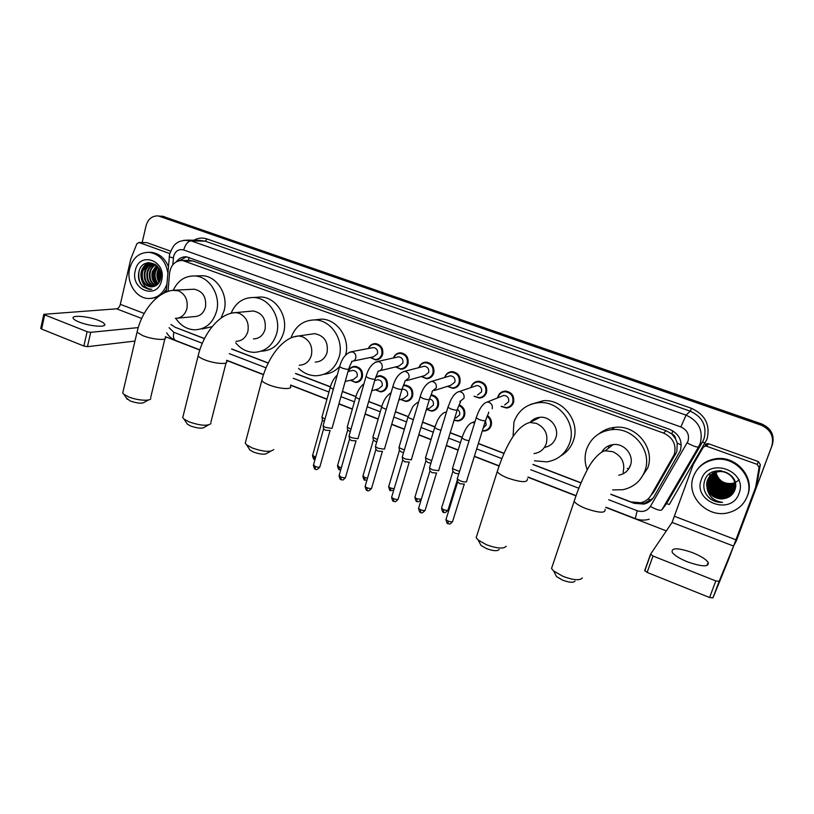 <?xml version="1.0" encoding="UTF-8"?>
<svg xmlns="http://www.w3.org/2000/svg" width="814" height="814" viewBox="0 0 814 814"><rect width="100%" height="100%" fill="white"/><g stroke="black" fill="none" stroke-linecap="round" stroke-linejoin="round"><path stroke-width="1.22" d="M487.454 415.578C490.913 418.121 492.144 421.449 491.157 425.58C489.997 428.774 487.769 430.586 484.483 431.013L482.326 430.901M459.188 404.823C463.766 406.969 465.567 410.551 464.56 415.578C463.41 418.803 461.172 420.614 457.875 421.001L454.049 420.289M431.217 394.678C436.915 396.042 439.306 399.725 438.4 405.728C437.24 408.994 435.012 410.805 431.705 411.151L426.404 409.411M403.479 385.226L404.792 385.073C410.846 385.989 413.471 389.641 412.647 396.042C411.497 399.338 409.269 401.139 405.962 401.455L400.569 399.491M375.875 376.821L379.65 375.641C385.551 376.587 388.105 380.209 387.311 386.508C386.172 389.825 383.943 391.626 380.647 391.91L375.244 389.794M348.239 371.438C349.45 368.243 351.668 366.544 354.904 366.351C360.653 367.328 363.146 370.919 362.372 377.126C361.233 380.464 359.025 382.265 355.728 382.519L350.335 380.26M470.93 387.576L471.113 386.874C472.364 383.425 474.786 381.552 478.357 381.278C484.727 382.224 487.444 385.968 486.528 392.531C485.297 395.909 482.936 397.771 479.446 398.097L474.053 396.306M444.678 377.493L444.759 377.208C446.001 373.728 448.412 371.866 451.984 371.632C458.17 372.608 460.816 376.333 459.93 382.773C458.699 386.192 456.339 388.044 452.859 388.329L447.405 386.345M418.854 367.633C420.105 364.173 422.497 362.342 426.027 362.138C432.051 363.156 434.625 366.839 433.76 373.178C432.529 376.617 430.179 378.469 426.709 378.724L421.235 376.567M393.427 357.967C394.739 354.67 397.09 352.94 400.468 352.798C406.339 353.846 408.842 357.488 407.997 363.736C406.786 367.195 404.446 369.037 400.976 369.261L395.502 366.951M497.619 397.893L497.903 396.693C499.155 393.274 501.577 391.402 505.158 391.086C511.701 391.982 514.509 395.767 513.573 402.442C512.332 405.789 509.971 407.651 506.491 408.018L501.17 406.44M368.406 348.504C369.749 345.339 372.049 343.712 375.315 343.6C381.033 344.678 383.475 348.29 382.651 354.446C381.451 357.926 379.121 359.757 375.671 359.951L370.207 357.499M650.773 495.706L653.886 491.9L676.851 451.648L677.217 443.07L675.569 438.787C675.284 436.446 674.012 434.808 671.754 433.882L672.852 430.86M610.866 494.23L630.972 501.933L640.72 502.726C645.227 501.678 648.646 499.216 650.986 495.339L674.277 454.517C676.627 444.709 673.056 437.566 663.552 433.079L182.489 260.46C175.224 260.592 170.909 264.794 169.566 273.066L168.04 291.402M671.754 433.882L675.569 438.787M188.238 260.429L185.582 260.439M671.479 433.781L666.096 430.687L192.999 261.019L188.492 260.399M170.909 324.481L175.244 327.309L204.518 338.532M231.634 348.921L268.284 362.963M295.594 373.423L330.423 386.772M342.429 391.371L355.901 396.53M368.701 401.434L381.807 406.461M395.421 411.681L408.14 416.544M422.598 422.09L434.9 426.801M450.254 432.692L462.118 437.23M478.388 443.467L504.049 453.296M532.977 464.387L581.064 482.814M610.805 494.383L634.106 503.317L643.884 504.08C648.3 503.021 651.648 500.6 653.947 496.794L680.362 450.651C682.712 440.913 679.161 433.821 669.729 429.385L186.548 256.817C182.428 256.563 179.029 258.211 176.363 261.752M142.155 242.531L146.062 225.743C148.087 218.966 152.167 215.7 158.292 215.924L761.1 425.152C770.685 429.538 774.236 436.558 771.764 446.214L736.192 541.188L734.218 544.79M666.32 530.891L605.779 507.417M575.986 495.868L527.93 477.238M499.033 466.035L474.328 456.461M458.079 450.162L446.296 445.594M431.013 439.672L418.752 434.92M404.344 429.334L391.676 424.42M378.113 419.169L365.059 414.102M352.309 409.167L338.889 403.958M326.923 399.318L290.649 385.256M263.471 374.725L226.709 360.48M199.776 350.03L165.425 336.721M158.292 215.924L162.413 216.534L761.426 424.552C770.97 428.927 774.511 435.917 772.048 445.533L736.283 540.954M145.625 269.139L147.029 265.435L145.625 269.139M147.324 264.876L148.85 262.546L147.324 264.876M177.137 328.032L204.456 338.655M231.563 349.043L268.213 363.095M295.523 373.555L330.382 386.915M342.389 391.514L355.86 396.683M368.661 401.587L381.766 406.603M395.38 411.823L408.089 416.697L407.906 417.317L412.647 407.01C412.759 406.328 417.531 401.831 418.559 402.269M422.558 422.242L434.859 426.953M450.203 432.834L462.037 437.372M478.347 443.62L503.988 453.449M532.916 464.529L581.003 482.956M179.314 260.653L186.589 256.817M652.889 498.382L644.617 503.205L636.975 503.093M147.08 262.841L144.943 266.616M144.434 267.959L143.936 269.729M161.08 216.086L761.426 424.552C770.97 428.927 774.511 435.917 772.048 445.533L736.192 541.188M162.383 216.168L761.741 423.962C771.265 428.306 774.796 435.276 772.333 444.861L736.69 539.967M687.596 561.894C702.319 566.941 709.177 567.093 708.16 562.372C705.819 559.167 700.62 555.931 692.561 552.665C678.052 547.69 671.265 547.557 672.191 552.268C674.419 555.382 679.558 558.597 687.596 561.894M705.158 444.871L707.071 443.589L708.495 443.732L706.583 446.225L757.183 464.387L758.455 461.609L760.337 464.662L756.928 484.177L728.001 560.968L712.952 597.883L709.594 597.527L715.791 580.921L719.149 581.308L733.577 546.072L755.636 487.26L759.096 467.48L757.183 464.387M708.495 443.732L758.455 461.609M706.583 446.225L705.138 446.082L703.204 447.374L693.263 464.458L672.069 522.415L650.579 554.141L652.991 556.023L647.12 572.415L709.594 597.527M647.12 572.415L644.739 570.482L650.539 554.253M652.991 556.023L715.791 580.921M693.406 476.587C697.018 467.49 703.866 461.864 713.939 459.717C734.564 455.118 755.148 477.625 747.191 496.428C743.935 504.487 738.013 509.818 729.415 512.423C708.139 519.251 685.286 496.255 693.406 476.587M697.018 469.912C701.23 464.082 707.03 460.439 714.427 458.994C734.991 454.405 755.504 476.831 747.567 495.573L746.855 497.283M710.042 498.626C713.776 501.393 717.948 502.625 722.547 502.35C713.949 501.251 708.791 496.581 707.061 488.329C710.123 496.153 715.923 499.562 724.47 498.555C729.293 497.578 732.671 494.943 734.594 490.659C742.236 473.046 710.795 462.169 704.863 480.087C702.492 487.169 704.222 493.345 710.042 498.626M739.02 493.416C731.348 516.442 692.226 501.648 701.363 479.517C708.516 456.501 748.341 470.838 739.02 493.416M721.235 470.675L717.968 470.991C714.122 471.866 711.161 473.941 709.086 477.218L708.2 479.161C704.069 488.939 715.201 500.386 725.488 497.385C729.934 496.143 732.956 493.518 734.564 489.489C738.501 480.148 727.848 469.037 717.521 471.703C712.657 472.924 709.33 475.742 707.559 480.148C703.51 489.784 714.193 501.159 724.47 498.555M709.014 477.34L708.038 479.415C703.907 489.194 715.048 500.651 725.345 497.649C729.802 496.408 732.824 493.783 734.432 489.743C738.379 480.402 727.706 469.271 717.368 471.947C712.494 473.168 709.177 475.976 707.397 480.402L707.061 488.329M709.452 476.76L708.831 478.184C704.721 487.922 715.801 499.308 726.047 496.316C730.473 495.085 733.485 492.47 735.083 488.451L735.52 486.976M709.36 476.882L708.668 478.429C704.558 488.176 715.648 499.582 725.905 496.581C730.341 495.35 733.353 492.724 734.95 488.715L735.571 486.253M709.828 476.322L709.452 477.218C705.362 486.914 716.401 498.249 726.597 495.268C729.924 494.413 732.529 492.602 734.401 489.825M709.757 476.963L709.299 477.462C705.199 487.159 716.249 498.514 726.464 495.533C729.853 494.658 732.478 492.806 734.35 489.957M710.215 475.895L710.073 476.261C706.003 485.907 716.992 497.201 727.146 494.22L734.594 489.275M710.113 475.997L709.92 476.505C705.84 486.162 716.839 497.466 727.014 494.485L734.543 489.418M710.632 475.478C706.735 485.093 717.653 496.123 727.696 493.192L734.757 488.726M710.52 475.579C706.491 485.205 717.449 496.408 727.553 493.447L734.716 488.868M711.06 475.081C707.732 484.645 718.497 494.983 728.235 492.165L734.889 488.166M710.948 475.183C707.478 484.757 718.284 495.268 728.092 492.419L734.859 488.308M711.507 474.704C708.719 484.177 719.322 493.854 728.764 491.147L735.001 487.596M711.395 474.796C708.475 484.299 719.118 494.139 728.632 491.402L734.981 487.739M711.985 474.348C709.716 483.689 720.136 492.745 729.293 490.14L735.093 487.016M711.863 474.43C709.472 483.811 719.932 493.019 729.161 490.394L735.073 487.159M712.474 474.002C710.724 483.19 720.929 491.646 729.822 489.143L735.154 486.426M712.352 474.084C710.469 483.313 720.736 491.921 729.69 489.387L735.134 486.579M712.993 473.667C711.731 482.671 721.723 490.557 730.341 488.156L735.184 485.826M712.861 473.748C711.477 482.804 721.53 490.822 730.209 488.4L735.174 485.978M713.532 473.361C714.733 483.506 720.512 488.115 730.86 487.169L735.184 485.215M713.39 473.433C714.509 483.679 720.288 488.339 730.728 487.413L735.184 485.368M714.092 473.066C715.648 482.824 721.408 487.199 731.369 486.192L735.154 484.595M713.949 473.138C715.414 482.997 721.184 487.423 731.247 486.436L735.164 484.757M714.682 472.802C716.554 482.132 722.293 486.273 731.878 485.225L735.093 483.964M714.529 472.863C716.33 482.305 722.069 486.507 731.755 485.47L735.113 484.127M715.303 472.547C717.48 481.45 723.168 485.358 732.386 484.269L734.991 483.323M715.15 472.608C717.246 481.623 722.954 485.592 732.254 484.513L735.022 483.485M715.954 472.324C718.416 480.769 724.053 484.442 732.885 483.323L734.859 482.661M715.791 472.374C718.182 480.942 723.829 484.666 732.753 483.557L734.9 482.824M719.118 470.584L717.968 470.991M739.173 479.599C736.08 482.712 732.244 484.035 727.655 483.577M720.838 480.962L715.618 474.389M722.456 493.742L728.408 493.854M729.375 493.671L729.924 493.538M722.079 494.8L727.94 494.871M709.767 473.758L709.706 476.394M709.777 477.167L709.9 478.011M709.981 478.408L710.429 480.138M710.724 480.982L713.196 485.297M717.053 488.868L719.912 490.445M724.959 491.798L729.904 491.636M715.058 490.262L719.729 492.836M724.145 493.854L728.978 493.64M714.163 491.025L719.525 493.986M723.738 494.892L728.51 494.647M713.298 491.819L719.281 495.126M706.491 494.709C710.449 499.928 715.801 502.482 722.547 502.35M575.01 581.125C573.351 582.905 569.2 582.57 562.576 580.117L556.562 576.617L555.056 573.717M552.604 565.292L551.526 568.477L553.601 570.94L562.993 576.373C573.382 580.199 579.843 580.738 582.366 577.981M618.772 475.193C624.46 474.074 628.327 470.848 630.392 465.516C634.421 455.23 624.124 442.857 613.064 444.607C607.936 445.35 604.13 447.924 601.648 452.33M587.25 469.82C584.615 462.922 584.401 456.054 586.609 449.206C590.913 437.901 599.216 431.4 611.518 429.68C633.038 426.75 652.777 450.915 644.891 470.919C640.913 481.125 633.526 487.393 622.73 489.733L612.586 489.906M599.073 433.73C603.601 430.097 608.821 427.971 614.753 427.35C636.009 424.44 655.494 448.27 647.69 468.009L640.018 479.599M603.021 451.617L603.154 450.03M628.947 468.528L627.299 468.437M608.526 448.178L608.669 445.797M630.097 466.3L629.588 466.28M610.968 446.255L611.06 444.973M499.145 549.521C497.395 551.343 493.152 551.017 486.396 548.555L481.084 545.492L479.68 542.897M477.116 534.737L476.17 537.718L478.072 539.947L486.365 544.708C496.947 548.555 503.571 549.063 506.237 546.255M544.413 447.405C550.03 446.367 553.835 443.142 555.85 437.739C559.472 427.94 550.315 416.168 540.008 417.297C535.938 417.653 532.61 419.373 530.006 422.456C515.404 426.088 504.517 449.114 497.212 471.682L497.975 469.22M532.814 421.001L533.272 419.536M513.054 436.599L513.929 422.12C518.264 410.398 526.668 403.907 539.163 402.635C559.228 400.814 576.831 423.829 569.708 442.908C565.638 453.673 558.007 459.991 546.794 461.874L534.513 460.816M531.013 404.273L543.284 400.712C563.115 398.901 580.494 421.601 573.453 440.435C571.113 447.181 566.91 452.309 560.856 455.83M270.818 451.17L267.338 453.062C265.232 454.853 260.633 454.527 253.53 452.075L249.939 450.05L248.87 448.372M245.828 441.046L245.238 443.254L246.632 444.841L252.259 447.985C263.37 451.821 270.533 452.35 273.758 449.572M315.252 362.098C321.123 361.762 325.071 358.567 327.086 352.503C328.429 341.87 324.277 335.592 314.611 333.659L310.683 334.228M290.974 337.912C295.258 326.139 303.246 320.146 314.957 319.902C331.206 320.014 344.373 340.099 339.112 356.99C335.175 368.732 327.533 374.989 316.208 375.763C309.564 375.732 303.683 373.28 298.585 368.406M314.662 319.892L321.55 319.129C337.362 319.251 350.325 338.421 345.645 355.006M339.56 366.565C335.266 371.184 330.108 373.738 324.074 374.247M208.343 425.03L204.731 427.045C202.513 428.805 197.812 428.459 190.639 426.007L187.403 424.206L186.426 422.741M183.231 415.639L182.733 417.633L184.005 419.068L189.052 421.866C200.285 425.691 207.601 426.241 211.019 423.534M253.459 338.919C259.228 338.685 263.105 335.51 265.059 329.395C266.31 319.119 262.383 312.983 253.286 310.989L250.264 311.263M231.054 313.278C235.592 302.706 243.162 297.446 253.785 297.497C269.159 297.893 281.461 317.297 276.618 333.699C272.782 345.563 265.283 351.78 254.1 352.34C246.866 352.096 240.73 348.941 235.714 342.867M255.484 297.375L260.989 296.998C276.221 297.385 288.39 316.554 283.577 332.773C279.772 344.495 272.334 350.631 261.263 351.19M148.402 399.969L144.668 402.106C142.318 403.805 137.525 403.439 130.281 401.007L126.485 398.107M123.128 391.229L122.71 393.02L123.87 394.312L128.419 396.815C136.762 400.407 150.224 401.424 150.824 398.585M178.073 318.101L194.119 316.636C199.786 316.483 203.571 313.339 205.464 307.193C206.614 297.232 202.89 291.229 194.302 289.214L191.941 289.326M173.29 290.232C177.879 280.474 185.083 275.722 194.902 275.956C209.473 276.567 221.052 295.36 216.565 311.335C212.851 323.27 205.515 329.436 194.536 329.823C186.823 329.355 180.555 325.529 175.753 318.366M198.382 275.854L202.666 275.722C217.104 276.333 228.561 294.902 224.104 310.683L221.042 318.101M212.159 326.658L202.259 328.958M501.139 396.489L503.866 395.401C507.58 395.899 509.167 398.036 508.638 401.811L504.619 404.965M497.873 397.792L498.076 396.998C499.257 393.783 501.526 392.033 504.884 391.738C511.029 392.572 513.665 396.123 512.789 402.391C511.619 405.535 509.411 407.275 506.145 407.621L501.424 406.328M466.727 481.216L466.493 481.766C465.252 482.224 463.207 481.919 460.337 480.881L457.376 479.12L457.468 478.123M464.438 484.137L459.818 483.709L457.621 481.776M474.481 386.355L476.912 385.521C480.514 386.039 482.061 388.156 481.552 391.87L477.533 395.014M471.174 387.495L471.265 387.159C472.435 383.923 474.704 382.173 478.062 381.908C484.035 382.794 486.589 386.314 485.734 392.47C484.574 395.645 482.356 397.385 479.08 397.69L474.287 396.214M438.919 470.166L438.634 470.726L432.458 469.82L429.629 468.142L429.721 467.175M436.67 473.036L432 472.639L429.894 470.797M448.219 376.444L450.396 375.793C453.897 376.343 455.402 378.439 454.904 382.092L450.895 385.236L434.391 390.527M444.902 377.431C446.082 374.196 448.341 372.476 451.658 372.252C457.468 373.168 459.951 376.658 459.116 382.712C457.967 385.917 455.748 387.647 452.482 387.922L447.629 386.274M411.579 459.31L411.263 459.879L405.067 458.943L402.36 457.346L402.431 456.41M409.371 462.138L404.65 461.762L402.635 460.002M422.354 366.727L424.308 366.229C427.716 366.799 429.171 368.874 428.683 372.466L424.684 375.6L406.878 380.565M419.057 367.582C420.299 364.519 422.507 362.912 425.671 362.739C431.328 363.695 433.74 367.155 432.936 373.107C431.786 376.333 429.578 378.072 426.312 378.307L421.438 376.506M384.707 448.636L384.34 449.206L378.123 448.26L375.539 446.733L375.61 445.818M382.529 451.414L377.767 451.068L375.834 449.379M396.886 357.204L398.616 356.817C401.943 357.407 403.357 359.462 402.889 363.003L398.911 366.127L379.863 370.736M393.61 357.926C394.892 355.026 397.059 353.51 400.101 353.388C405.596 354.375 407.956 357.794 407.163 363.654C406.023 366.911 403.825 368.63 400.569 368.844L395.685 366.911M358.282 438.136L357.875 438.715L351.648 437.749L349.165 436.284L349.226 435.409M356.135 440.873L351.333 440.557L349.471 438.939M371.784 347.863L373.341 347.558C376.577 348.158 377.961 350.203 377.503 353.683L373.545 356.797L353.317 361.04M368.569 348.473C369.882 345.696 371.998 344.271 374.918 344.19C380.28 345.197 382.58 348.585 381.807 354.355C380.677 357.621 378.49 359.35 375.254 359.534L370.36 357.468M332.295 427.818L331.847 428.398L325.6 427.411L323.219 426.017L323.28 425.173M330.169 430.504L325.335 430.219L323.555 428.663M485.531 420.746L486.202 425.03L483.241 427.95M459.544 471.448L452.594 468.711L452.676 467.785M487.138 416.32C490.201 418.732 491.28 421.805 490.364 425.539C489.275 428.54 487.189 430.24 484.096 430.647L482.417 430.596M458.77 473.941L454.975 473.168L452.849 471.347M457.407 409.34C459.391 410.755 460.103 412.637 459.564 414.998L455.769 418.07M425.702 457.214L425.62 458.109L431.695 460.663M458.882 405.504C463.064 407.57 464.692 410.917 463.756 415.527C462.667 418.569 460.571 420.268 457.478 420.624L454.12 420.055M430.911 463.247L427.93 462.484L425.885 460.734M429.558 398.911C432.61 399.806 433.882 401.882 433.353 405.128L429.558 408.19L426.434 409.31M430.921 395.319C436.223 396.642 438.441 400.091 437.576 405.677C436.497 408.74 434.401 410.439 431.298 410.765L426.516 409.279M403.561 452.625L401.333 451.984L399.379 450.295M404.334 450.01L399.094 447.669L399.165 446.805M401.953 389.418L403.103 389.214C406.532 389.723 408.018 391.788 407.56 395.411L403.775 398.473L398.84 400.03M403.215 385.836L404.436 385.694C410.124 386.548 412.586 389.977 411.823 395.98C410.744 399.074 408.648 400.773 405.545 401.068L400.732 399.43M376.689 442.124L373.29 440.028M377.442 439.519L372.995 437.413L373.066 436.569M376.078 380.169L377.838 379.711C381.186 380.24 382.631 382.285 382.183 385.856L378.408 388.909L371.764 390.761M375.661 377.421L379.283 376.251C384.819 377.136 387.22 380.535 386.467 386.447C385.398 389.56 383.313 391.249 380.209 391.514L375.386 389.753M350.264 431.766L347.639 429.934M351.007 429.161L347.324 427.309L347.385 426.505M351.383 370.726L352.971 370.36C356.227 370.909 357.641 372.934 357.204 376.444L353.439 379.487L345.197 381.522M348.372 371.408C349.562 368.589 351.607 367.104 354.507 366.951C359.91 367.867 362.24 371.235 361.518 377.055C360.449 380.189 358.374 381.878 355.28 382.112L350.468 380.23M324.298 421.54L322.385 419.993M325.01 418.956L322.059 417.379L322.11 416.595M79.192 322.069C89.855 326.445 107.489 327.727 104.548 324.013C103.805 322.914 101.811 321.713 98.555 320.421C88.146 316.158 70.492 314.753 73.301 318.518C74.023 319.597 75.987 320.787 79.192 322.069M146.367 242.613L139.153 242.552L169.76 253.541M147.029 242.714L170.564 251.139M134.961 341.066L87.454 346.672L83.862 346.042L87.108 331.674L90.71 332.326L138.258 327.594M139.153 242.552L136.884 243.722L130.83 258.852L120.319 304.324C119.556 306.949 118.325 308.445 116.626 308.821L43.793 314.316L44.689 314.865L41.616 329.06L83.862 346.042M41.616 329.06L40.781 328.266M44.689 314.865L87.108 331.674M145.716 268.986L145.971 267.969M166.901 284.086C163.4 293.63 157.224 298.443 148.382 298.514C135.999 298.28 126.099 282.356 129.67 268.559C132.865 257.651 139.428 252.248 149.369 252.35C159.422 254.121 165.588 260.918 167.847 272.721M148.982 252.32L151.465 252.36C159.208 253.439 164.835 258.16 168.366 266.524M150.885 286.884L154.202 286.406C157.387 285.266 159.503 282.804 160.551 279.009C164.733 263.461 142.501 255.84 139.001 271.398C137.597 277.533 138.96 282.682 143.101 286.833L149.471 289.438L151.831 289.296C146.266 289.001 142.928 285.449 141.809 278.663C143.437 283.587 146.459 286.325 150.885 286.884L151.801 286.894M161.64 280.352C157.458 300.437 129.996 290.059 135.266 270.624C139.153 250.559 166.992 260.582 161.64 280.352M153.012 263.98C149.135 264.937 146.52 267.562 145.177 271.866C143.986 279.812 146.642 284.758 153.124 286.721M152.686 263.929C148.657 264.774 145.93 267.43 144.526 271.876C143.356 280.026 146.103 285.002 152.798 286.782M154.314 264.306C151.048 265.618 148.87 268.121 147.782 271.805C146.571 278.948 148.789 283.781 154.436 286.325M153.988 264.204C150.57 265.445 148.28 267.979 147.131 271.825C145.92 279.151 148.24 284.025 154.1 286.447M155.627 264.835C152.981 266.361 151.231 268.661 150.366 271.754C149.176 278.113 150.966 282.773 155.759 285.724M155.301 264.682C152.493 266.168 150.641 268.528 149.715 271.764C148.514 278.327 150.427 283.038 155.433 285.897M157.153 284.747C152.757 278.49 152.666 272.13 156.868 265.669L152.93 271.693C151.791 277.269 153.164 281.644 157.031 284.839M156.583 265.395L152.289 271.713C151.139 277.482 152.615 281.939 156.715 285.093M157.997 266.921L155.474 271.642C154.426 276.343 155.362 280.331 158.262 283.608M157.702 266.565L154.833 271.652C153.765 276.587 154.813 280.688 157.957 283.954M159.188 268.722L157.997 271.581C157.092 275.264 157.58 278.683 159.463 281.837M158.883 268.203L157.367 271.601C156.42 275.549 157.021 279.131 159.168 282.356M160.439 271.805L160.602 278.785M160.114 270.777L160.327 279.792M155.413 264.458L152.828 263.868C147.802 263.838 144.383 266.524 142.562 271.917C141.392 280.209 144.21 285.195 151.017 286.884M156.512 265.333L152.177 263.878C147.151 263.848 143.722 266.534 141.901 271.937L141.809 278.663M166.453 289.499L163.309 293.406M157.55 297.191L151.272 298.412M159.656 269.658C158.404 273.311 158.506 277.035 159.941 280.85M147.639 262.719C140.425 268.315 139.011 275.427 143.386 284.076M159.829 270.055L160.104 280.454M157.051 265.842C153.022 272.181 153.124 278.429 157.336 284.574M148.107 262.627C141.87 266.88 139.886 272.985 142.145 280.942M139.052 271.204C137.688 281.318 141.188 287.393 149.552 289.438L150.722 289.438M675.681 454.202L673.066 457.132M648.056 498.982L650.895 500.254M677.217 443.07L681.267 445.055M188.288 260.327L189.174 257.397M666.096 430.687L663.552 433.079M653.886 491.9L650.986 495.339M192.999 261.019L185.226 261.07M608.699 499.745L637.189 510.714C642.816 512.444 647.222 511.009 650.396 506.41L688.003 441.178C689.58 434.666 687.209 429.924 680.88 426.963L183.699 249.949C178.775 248.799 175.407 250.916 173.606 256.308L172.772 264.794M183.913 240.232L191.066 240.842L686.06 415.13C698.666 420.991 703.398 430.403 700.233 443.376L698.626 446.825L702.472 442.063L704.039 438.695C707.132 426.037 702.523 416.86 690.211 411.162L205.281 241.178L199.806 240.395M193.844 240.252C198.056 237.881 202.462 237.454 207.051 238.97L691.462 408.313L690.211 411.162L686.06 415.13L680.88 426.963M169.18 256.817L173.341 257.936M691.462 408.313C705.29 414.702 710.469 425.02 707 439.234L669.301 504.477L666.534 503.632L702.472 442.063L705.229 443.019M771.764 446.214L772.333 444.861M761.1 425.152L761.741 423.962M160.368 216.412L164.448 216.646M687.199 442.918C693.365 446.225 697.181 447.537 698.626 446.825L661.853 509.859L666.534 503.632L663.848 507.214M183.699 249.949C185.368 244.363 187.82 241.32 191.066 240.842L205.281 241.178L207.051 238.97M169.037 327.696L173.84 332.305L202.31 343.264M229.253 353.642L266.056 367.816M293.254 378.286L328.958 392.033M340.944 396.642L354.395 401.831M367.175 406.746L380.26 411.782M393.854 417.022L406.552 421.906M420.991 427.472L433.272 432.193M448.595 438.095L460.409 442.643M476.689 448.911L501.811 458.587M530.769 469.739L578.835 488.247M173.84 332.305C172.955 336.528 173.494 339.224 175.448 340.394L175.682 340.486M637.189 510.714L635.256 518.599M650.396 506.41C656.42 509.737 660.246 510.887 661.853 509.859M736.996 539.204L736.599 540.191M672.069 522.415L733.577 546.072M674.613 516.351L735.968 539.814M756.928 484.177L755.636 487.26M719.149 581.308L712.952 597.883M755.768 486.803L757.051 483.73M760.337 464.662L759.096 467.48M623.097 472.405C625.284 462.983 621.865 456.084 612.84 451.709L605.219 450.773C600.925 451.139 592.511 459.483 587.8 468.823C582.529 478.652 577.971 489.519 574.135 501.393L574.989 498.768M605.097 509.249C605.85 513.329 599.491 513.125 586.029 508.628C579.833 506.135 575.874 503.724 574.135 501.393L551.526 568.477M592.521 460.928L592.348 461.467M534.025 453.581C540.058 452.686 544.149 449.348 546.306 443.579C548.321 434.32 545.014 427.594 536.385 423.392L529.995 422.456L540.008 417.297M527.36 478.815C527.848 482.794 521.316 482.549 507.773 478.083C502.248 475.864 498.728 473.728 497.212 471.682L476.17 537.718M299.277 365.242C305.291 364.906 309.32 361.609 311.375 355.382C312.902 346.652 309.92 340.435 302.452 336.731L298.575 335.958L293.406 336.986M290.364 386.192C293.284 389.855 279.314 389.082 269.017 384.91C265.161 383.374 262.759 381.939 261.793 380.586L262.261 378.764M236.009 341.32C241.911 341.086 245.869 337.82 247.863 331.532C249.257 322.944 246.367 316.87 239.194 313.298L235.785 312.586L231.949 313.075M226.475 361.263C229.345 364.804 214.723 363.868 204.64 359.788C201.16 358.404 198.992 357.112 198.138 355.911L198.545 354.273M175.325 318.355C181.115 318.203 184.971 314.967 186.894 308.648C188.176 300.203 185.368 294.251 178.47 290.802L172.568 290.364M165.232 337.383C168.04 340.791 152.778 339.703 142.928 335.694L137.047 332.224L137.393 330.759M464.194 484.381L452.726 521.062C452.726 522.11 451.2 522.13 448.158 521.102L445.96 519.607L446.164 518.966M448.015 523.697L448.158 521.102M488.593 412.138C488.888 413.451 488.888 411.467 485.693 420.116C485.826 421.204 483.73 421.052 479.405 419.658L476.2 417.857L476.394 417.216M503.866 395.401L487.22 402.035L488.766 402.238C491.676 403.469 492.826 405.647 492.205 408.77M436.426 473.31L425.264 509.778C425.244 510.816 423.707 510.826 420.665 509.808L418.559 508.384L418.742 507.753M420.594 512.403L420.665 509.808M476.912 385.521L459.137 391.626L460.582 391.819C463.441 393.04 464.57 395.197 463.97 398.29L459.798 401.577M460.276 401.648C460.856 402.33 460.083 401.882 457.366 409.462C457.458 410.541 455.341 410.378 451.007 408.984L447.944 407.275L448.127 406.644M409.137 462.413L398.27 498.687C398.229 499.715 396.683 499.715 393.62 498.707L391.605 497.334L391.788 496.733M393.62 501.302L393.62 498.707M450.396 375.793L431.522 381.4L432.875 381.593C435.683 382.784 436.803 384.92 436.223 387.993L432.061 391.28M432.448 391.341L429.527 398.992C429.578 400.05 427.442 399.888 423.107 398.504L420.166 396.856L420.339 396.255M382.326 451.668L371.733 487.779C371.662 488.797 370.095 488.797 367.033 487.779L365.099 486.477L365.272 485.897M367.104 490.394L367.033 487.779M424.308 366.229L404.375 371.347L405.637 371.53C408.394 372.7 409.503 374.816 408.943 377.879L404.792 381.145M405.097 381.206L402.167 388.716C402.177 389.753 400.02 389.58 395.675 388.197L392.867 386.63L393.03 386.039M355.952 441.096L345.635 477.055C345.533 478.052 343.956 478.052 340.893 477.045L339.204 475.234M341.035 479.66L340.893 477.045M375.274 362.199L378.846 361.63C381.573 362.79 382.661 364.886 382.122 367.928C381.41 369.973 380.036 371.062 377.991 371.184M378.225 371.235L375.264 378.602C375.244 379.619 373.056 379.446 368.711 378.062L366.015 376.567L366.178 375.997M330.026 430.687L319.963 466.514C319.841 467.49 318.243 467.48 315.181 466.483L313.553 464.743M315.384 469.098L315.181 466.483M349.277 352.299L352.513 351.902C355.189 353.042 356.257 355.128 355.738 358.14C355.036 360.205 353.673 361.284 351.638 361.396M351.801 361.426C352.32 362.22 352.096 360.063 348.819 368.661C348.758 369.668 346.561 369.475 342.206 368.101L339.621 366.666L339.774 366.117M457.437 479.711L448.117 509.666C448.107 510.653 446.621 510.653 443.661 509.666L441.534 508.231L441.717 507.631M443.538 512.21L443.661 509.666M469.057 440.842L464.682 439.662L461.894 437.973L462.098 437.311M475.101 421.398L472.507 422.527L474.633 422.893M421.316 499.297L416.921 498.758L414.875 497.385L415.048 496.815M416.87 501.312L416.921 498.758M440.954 430.23L437.342 429.171L434.676 427.554L434.869 426.912M446.54 411.874L445.462 412.281L446.398 412.332M394.159 488.787L390.618 488.034L388.654 486.721L388.827 486.162M390.639 490.598L390.618 488.034M413.349 419.759L407.906 417.317L398.962 447.497M367.521 478.194L364.743 477.482L363.024 475.681M364.825 480.046L364.743 477.482M386.212 409.442L381.583 407.244L381.756 406.644M390.16 393.264L391.107 392.663M341.351 467.704L339.285 467.104L337.627 465.374M339.428 469.678L339.285 467.104M359.534 399.277L355.677 397.334L355.84 396.754M315.618 457.336L312.647 455.23M314.448 459.462L314.235 456.888M345.97 378.775L345.747 379.589M333.313 389.255L330.199 387.576L330.352 387.016M116.626 308.821L141.677 318.457M120.319 304.324L144.2 313.461M90.71 332.326L87.454 346.672M145.228 269.709L146.062 267.033M146.958 265.079L148.575 262.576M484.483 431.013L489.295 428.724M457.875 421.001L462.25 419.179M431.705 411.151L435.673 409.696M405.962 401.455L409.554 400.284M380.647 391.91L383.893 390.974M355.728 382.519L358.669 381.766M479.446 398.097L483.933 396.387M452.859 388.329L456.878 387.006M426.709 378.724L430.311 377.686M400.976 369.261L404.212 368.457M506.491 408.018L511.487 405.83M375.671 359.951L378.571 359.33M190.273 260.409L182.489 260.46M199.705 240.395L187.82 240.099C181.746 240.537 178.001 241.605 176.577 243.315C174.471 244.129 172.13 247.782 169.577 254.283L166.239 292.043M166.707 332.855C168.925 336.416 171.835 338.929 175.448 340.394L199.837 349.847M226.77 360.287L263.533 374.532M290.71 385.063L326.984 399.125M338.939 403.754L352.37 408.964M365.12 413.899L378.174 418.966M391.738 424.216L404.405 429.131M418.813 434.717L431.074 439.468M446.367 445.39L458.14 449.959M474.389 456.257L499.104 465.832M528.001 477.035L576.068 495.655M605.86 507.203L635.215 518.579C639.824 520.35 644.485 520.573 649.206 519.251M644.617 503.205L643.884 504.08M706.99 565.537L708.16 562.372M650.62 554.527L644.769 570.889M705.138 446.082L707.071 443.589M713.939 459.717L714.427 458.994M556.562 576.617L553.601 570.94M613.064 444.607L605.219 450.773M611.518 429.68L614.753 427.35M481.084 545.492L478.072 539.947M539.163 402.635L543.284 400.712M249.939 450.05L246.632 444.841M314.611 333.659L298.575 335.958C282.305 337.037 267.368 358.384 261.793 380.586L245.238 443.254M314.957 319.902L321.55 319.129M187.403 424.206L184.005 419.068M253.286 310.989L235.785 312.586C219.078 313.095 203.286 333.882 198.138 355.911L182.733 417.633M253.785 297.497L260.989 296.998M226.058 362.912L210.867 422.303M127.371 399.389L123.87 394.312M194.302 289.214L175.458 290.15C158.313 290.15 141.809 310.378 137.047 332.224L122.71 393.02M194.902 275.956L202.666 275.722M164.876 338.858L150.702 397.466M452.523 521.713C448.779 525.773 449.633 523.351 447.975 523.677C447.374 524.135 446.703 522.781 445.96 519.607L457.57 482.285M504.884 391.738L506.41 391.137M487.22 402.035C482.997 403.225 479.324 408.506 476.2 417.857L457.224 478.917M485.49 420.757L466.636 481.023M457.682 482.437L457.376 479.12M425.071 510.409C422.822 512.861 421.306 513.522 420.543 512.382C419.963 512.851 419.302 511.518 418.559 508.384L429.853 471.275M478.062 381.908L479.7 381.359M459.137 391.626C457.722 391.697 455.84 393.03 453.49 395.645L451.058 399.501L447.944 407.275L429.487 467.938M457.173 410.093L438.827 469.983M429.965 471.428L429.629 468.142M398.097 499.287C394.393 503.378 395.278 500.966 393.569 501.282C393.009 501.75 392.348 500.437 391.605 497.334L402.594 460.459M451.658 372.252L453.408 371.744M431.522 381.4C426.251 383.353 422.466 388.502 420.166 396.856L402.218 457.153M429.344 399.603L411.497 459.127M402.706 460.602L402.36 457.346M371.56 488.369C369.342 490.842 367.836 491.514 367.053 490.364C366.504 490.832 365.852 489.54 365.099 486.477L375.803 449.827M425.671 362.739L427.513 362.281M404.375 371.347C398.982 373.188 395.146 378.286 392.867 386.63L375.396 446.54M401.994 389.296L384.625 448.453M375.895 449.959L375.539 446.733M345.472 477.625C341.799 481.725 342.725 479.324 340.974 479.629C340.456 480.118 339.814 478.846 339.041 475.793L349.44 439.367M398.616 356.817L377.676 361.457C372.181 363.197 368.294 368.233 366.015 376.567L349.023 436.111M400.101 353.388L402.024 352.981M375.101 379.161L358.201 437.973M349.542 439.499L349.165 436.284M319.81 467.053C317.623 469.556 316.127 470.227 315.313 469.078C314.815 469.566 314.184 468.294 313.4 465.282L323.524 429.08M373.341 347.558L351.404 351.74C345.808 353.378 341.88 358.353 339.621 366.666L323.087 425.844M374.918 344.19L376.923 343.823M348.667 369.2L332.224 427.655M323.616 429.202L323.219 426.017M447.934 510.256C445.706 512.657 444.22 513.308 443.498 512.189C443.03 512.952 442.378 511.63 441.534 508.231L452.798 471.805M452.452 468.518L461.894 437.973C465.15 428.642 468.691 423.494 472.507 422.527M452.899 471.947L452.594 468.711M421.245 499.348C419.007 501.77 417.531 502.421 416.819 501.292C416.371 502.055 415.73 500.752 414.875 497.385L425.844 461.182M425.488 457.916L434.676 427.554L437.749 419.912L440.089 416.219C442.429 413.644 444.22 412.332 445.462 412.281M425.946 461.314L425.62 458.109M393.722 490.232L390.578 490.577C390.15 491.33 389.509 490.038 388.654 486.721L399.338 450.732M431.094 394.932L431.695 394.729M399.44 450.864L399.094 447.669M366.951 480.148L364.774 480.026C364.357 480.779 363.726 479.507 362.861 476.221L373.26 440.445M403.103 389.214L401.913 389.57M404.436 385.694L406.227 385.175M372.873 437.24L381.583 407.244C383.486 400.315 386.65 395.492 391.066 392.786M373.351 440.578L372.995 437.413M340.72 469.902L339.377 469.647C338.868 470.126 338.237 468.874 337.484 465.893L347.609 430.331M377.838 379.711L374.715 380.525M379.283 376.251L381.145 375.773M347.202 427.147L355.677 397.334C357.336 391.259 360.103 386.721 363.98 383.709M347.7 430.453L347.324 427.309M314.977 459.625L314.387 459.442C313.889 459.91 313.258 458.669 312.505 455.728L322.364 420.37M352.971 370.36L348.026 371.489M354.507 366.951L356.451 366.524M321.937 417.216L330.199 387.576C331.603 382.336 333.974 378.154 337.281 375.02M322.456 420.492L322.059 417.379M104.212 325.488L104.548 324.013M43.793 314.316L40.731 328.51M138.746 242.46L146.632 242.623M149.369 252.35L151.465 252.36M152.177 263.878L152.828 263.868"/></g></svg>
